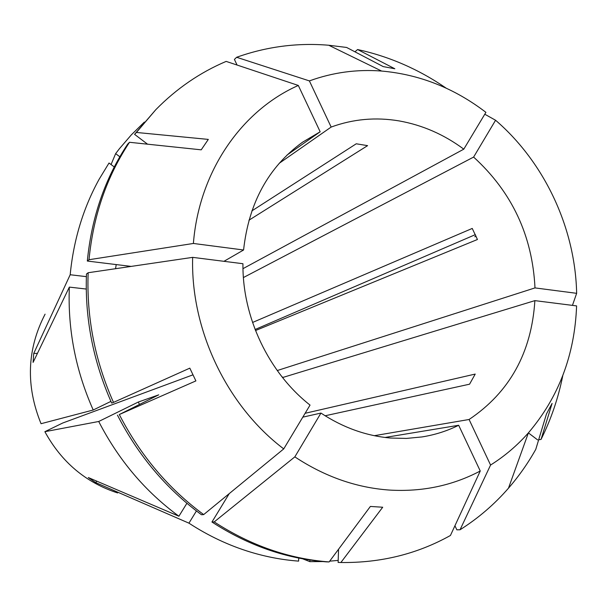 <?xml version="1.0" encoding="UTF-8"?>
<svg xmlns="http://www.w3.org/2000/svg" width="607" height="607" viewBox="0 0 607 607"><rect width="100%" height="100%" fill="white"/><g stroke="black" fill="none" stroke-linecap="round" stroke-linejoin="round"><path stroke-width="0.91" d="M385.02 437.457L458.672 425.272L480.251 471.002C452.45 485.676 422.108 492.027 389.216 490.054C356.226 487.687 324.768 476.624 294.835 456.874L214.21 521.906L211.957 522.02L229.241 493.612M211.957 522.02C248.24 545.518 286.39 558.797 326.391 561.862L329.108 561.938L370.376 506.443L382.706 507.232L340.884 562.507C380.695 563.015 417.206 554.009 450.432 535.48L480.251 471.002M279.159 163.336L331.156 127.06C353.137 119.018 375.809 116.976 399.163 120.922C422.457 125.072 443.998 134.481 463.794 149.163L242.982 268.658M277.247 370.543L534.995 287.908C532.407 235.645 511.944 192.032 473.612 157.076L243.407 277.551M374.314 435.689L469.082 419.49C509.614 392.281 531.542 352.667 534.881 300.632L282.551 377.546M458.672 425.272C447.147 430.985 434.931 434.87 422.009 436.934L406.455 438.421L390.62 438.042C366.203 435.932 342.985 427.609 320.951 413.071L302.802 417.153M325.124 415.772L469.56 384.193L475.213 374.071L305.116 413.291M255.494 330.549L477.443 239.499L472.246 228.437L252.55 322.469M248.938 220.22L367.592 145.642L356.248 143.791L251.844 210.91M255.092 329.51L475.364 234.636M338.19 560.39L329.677 561.172M322.666 561.558L309.881 561.657L309.942 560.026M302.726 558.835L309.881 561.657M117.621 492.945C85.807 482.588 61.557 462.17 44.872 431.691L98.713 421.486L138.275 402.054L158.753 394.831L119.298 414.535L195.894 380.908L189.816 368.146L113.494 402.403C94.92 360.535 86.475 317.317 88.152 272.733L86.475 274.015C84.79 318.394 93.197 361.415 111.688 403.086L113.494 402.403M298.727 558.068L298.614 561.118C282.43 559.912 266.336 556.885 250.327 552.036C228.915 545.518 208.451 535.89 188.936 523.158L95.656 482.588L88.296 477.534L178.906 516.223C145.285 491.571 118.555 459.992 98.713 421.486M86.255 289.046L69.342 287.103C67.665 329.396 75.617 370.369 93.22 410.006L41.041 423.709C25.623 385.733 26.974 349.222 45.085 314.168M69.342 287.103L33.089 362.409L33.734 353.433L37.444 353.365M86.376 276.655L70.184 274.743L33.734 353.433M70.184 274.743C73.553 240.031 83.189 208.216 99.1 179.315L109.017 163.017L114.268 166.948M111.058 164.543L115.641 153.624L119.397 148.73L131.385 134.807L144.36 122.083M44.872 431.691L62.749 423.003L192.958 374.845M117.462 415.15C138.297 455.629 166.295 488.825 201.463 514.736L203.679 514.592L283.735 448.892L310.04 405.097C268.658 372.615 242.276 317.18 242.944 263.719L192.654 257.36L88.152 272.733M286.944 155.126L320.17 131.78L302.453 142.258C268.385 167.137 248.764 203.049 243.582 249.993L223.945 261.321M186.903 503.286L178.906 516.223M139.458 404.33L138.275 402.054M338.554 549.236L338.122 562.431L340.884 562.507M528.394 432.897L537.62 439.893M331.156 127.06L309.388 80.906L236.639 57.278L234.416 59.433L237.064 65.032M203.679 514.592C168.351 488.559 140.232 455.204 119.298 414.535M538.675 439.749L541.034 439.445L552.089 403.405L546.49 413.913L535.769 449.37C527.969 463.278 518.871 476.222 508.476 488.187C494.371 504.394 478.233 518.257 460.045 529.767L456.866 529.835L454.931 525.745M562.795 375.589C558.326 397.995 551.073 419.278 541.034 439.445M236.639 57.278C266.602 46.625 297.309 42.611 328.759 45.244L346.612 47.452L383.214 66.603L394.838 68.766L357.599 49.531C389.36 56.497 418.883 69.38 446.175 88.167M283.735 448.892C226.843 405.924 190.545 329.889 192.654 257.36M329.108 561.938C288.955 558.857 250.653 545.518 214.21 521.906M534.881 300.632L576.597 305.905C574.746 354.966 558.683 397.282 528.409 432.852C517.323 445.432 504.705 456.161 490.57 465.045L460.045 529.767M309.388 80.906C332.742 72.423 356.825 69.137 381.621 71.049C419.596 74.426 454.355 88.197 485.911 112.348L463.794 149.163M115.565 268.704L116.21 264.576M243.582 249.993L193.39 243.46L89.009 259.713L87.325 261.056L131.165 266.405M87.325 261.056C91.596 217.245 105.049 178.276 127.667 144.14L129.496 142.288L201.22 149.83L208.307 139.405L136.416 132.455L155.855 109.632C176.576 88.561 200.014 72.483 226.153 61.398L298.31 85.45C241.518 110.595 199.073 171.515 193.39 243.46M89.009 259.713C93.288 215.705 106.786 176.561 129.496 142.288M473.612 157.076L495.57 120.247L484.781 114.222M495.57 120.247C544.654 162.524 575.261 228.08 576.65 293.325L572.447 305.382M93.22 410.006L110.929 401.386M228.452 494.91L227.974 494.652M196.433 510.957L188.936 523.158M476.04 236.131L474.765 236.76L476.07 236.214M354.936 51.807L357.599 49.531M320.951 413.071L294.835 456.874M469.082 419.49L490.57 465.045M534.995 287.908L576.65 293.325M115.641 153.624L119.822 156.773M147.547 144.185L134.564 134.344L155.855 109.632M134.564 134.344L136.416 132.455M320.17 131.78L298.31 85.45M283.257 377.334L282.058 376.932M95.656 482.588L96.87 481.192M528.409 432.852L508.476 488.187M381.621 71.049L328.759 45.244"/></g></svg>
